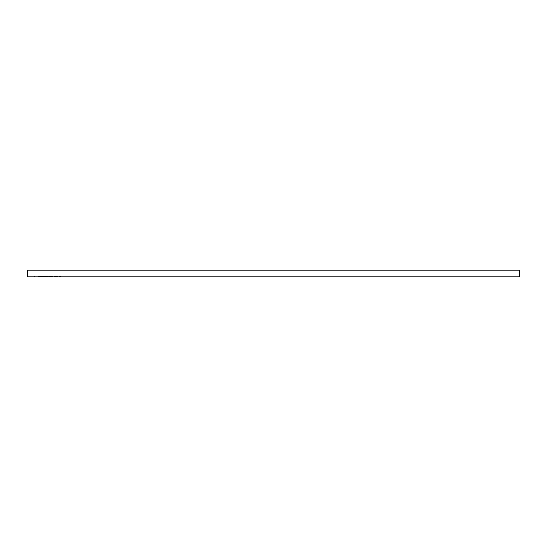 <?xml version="1.0" encoding="UTF-8"?>
<svg xmlns="http://www.w3.org/2000/svg" width="547" height="547" viewBox="0 0 547 547"><rect width="100%" height="100%" fill="white"/><g stroke="black" fill="none" stroke-linecap="round" stroke-linejoin="round"><path stroke-width="0.41" stroke-dasharray="2.73 2.05" d="M38.153 276.823L42.604 276.823L38.153 276.823L38.153 276.009L38.153 276.536L42.167 276.536L38.153 276.536M519.65 276.823L57.955 276.823L57.955 270.177L57.955 276.823L27.35 276.823L27.35 270.177L489.045 270.177L489.045 276.823L489.045 270.177L519.65 270.177L519.65 276.823M38.406 276.823L42.604 276.823L38.406 276.823L38.406 276.009L39.849 276.009L39.541 276.536L39.541 276.009L34.468 276.009L34.468 276.823L34.468 276.009L39.541 276.009L37.969 276.009L37.969 276.823L37.969 276.009L38.406 276.009L37.969 276.009L38.406 276.009L37.969 276.009L37.969 276.823L37.969 276.009L37.969 276.536L38.406 276.009L38.406 276.823L38.406 276.009L38.406 276.536L40.854 276.536L37.969 276.536L37.969 276.009L38.406 276.536M60.744 276.823L57.244 276.823L60.744 276.823L60.744 276.009L60.744 276.823M47.61 276.823L57.497 276.823L42.967 276.823L47.61 276.823L47.61 276.009L47.61 276.823M48.355 276.536L48.355 276.009L47.165 276.009L47.61 276.536L42.967 276.536L60.744 276.536L47.61 276.536L47.61 276.009L50.98 276.009L48.355 276.009L48.355 276.823M43.404 276.536L43.404 276.009L47.165 276.009L47.165 276.536M42.967 276.536L42.967 276.009L46.037 276.009L42.967 276.009L42.967 276.823M57.059 276.536L57.059 276.009L46.037 276.009L46.037 276.536M57.497 276.536L57.497 276.009L54.433 276.009L60.744 276.009L57.244 276.009L57.244 276.823L57.244 276.009L57.244 276.536L57.244 276.009L60.744 276.009L60.744 276.536L60.744 276.009L57.373 276.009L57.497 276.823M51.548 276.536L51.548 276.009L54.433 276.009L54.433 276.536M51.11 276.823L51.11 276.009L51.11 276.823M51.11 276.009L51.11 276.536L51.11 276.009M42.167 276.009L38.099 276.009L42.604 276.009L38.153 276.009L42.604 276.009L42.167 276.009L42.167 276.823L42.167 276.009L42.604 276.536L39.849 276.536L39.849 276.009L39.849 276.823L39.849 276.009L39.849 276.536L42.604 276.536L42.167 276.009M51.548 276.823L51.548 276.009L54.433 276.009L54.433 276.823M57.059 276.823L57.059 276.009L46.037 276.009L46.037 276.823M43.404 276.823L43.404 276.009L47.165 276.009L47.165 276.823M34.468 276.536L34.468 276.009L34.468 276.536M57.373 276.823L57.373 276.009L57.373 276.823M42.481 276.823L42.481 276.009L42.481 276.823M39.541 276.823L39.541 276.009L39.541 276.823M42.604 276.009L42.604 276.823L42.604 276.009"/><path stroke-width="0.82" d="M27.35 276.823L519.65 276.823L519.65 270.177L27.35 270.177L27.35 276.823"/></g></svg>
